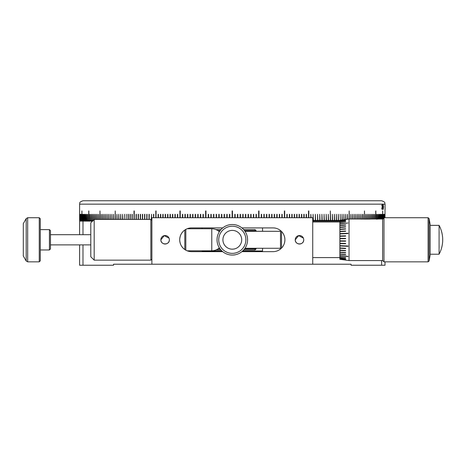 <?xml version="1.0" encoding="UTF-8"?>
<svg xmlns="http://www.w3.org/2000/svg" width="466" height="466" viewBox="0 0 466 466"><rect width="100%" height="100%" fill="white"/><g stroke="black" fill="none" stroke-linecap="round" stroke-linejoin="round"><path stroke-width="0.7" d="M303.413 238.161L298.665 235.627L295.252 239.786A4.241 4.241 0 0 0 299.498 244.027A4.241 4.241 0 0 0 303.739 239.786A4.241 4.241 0 0 0 299.498 235.546A4.241 4.241 0 0 0 295.252 239.786C294.99 245.25 304.001 245.267 303.739 239.786M169.03 238.161L164.282 235.627L160.875 239.786A4.241 4.241 0 0 0 165.115 244.027A4.241 4.241 0 0 0 169.356 239.786A4.241 4.241 0 0 0 165.115 235.546A4.241 4.241 0 0 0 160.875 239.786C160.607 245.25 169.618 245.267 169.356 239.786M339.877 220.29L348.02 219.148L339.877 220.29L345.65 219.62L339.877 220.465L339.877 220.861L345.65 220.074L339.877 220.942L339.877 222.62L345.65 221.909L339.877 222.62L339.877 223.919L348.02 222.987L339.877 223.919L339.877 225.462L345.65 224.868L339.877 225.462L339.877 227.227L345.65 226.709L339.877 227.227L339.877 229.196L345.65 228.765L339.877 229.196L339.877 231.334L345.65 230.985L339.877 231.334L339.877 233.6L348.02 233.245L348.02 233.571L339.877 233.926L339.877 235.965L345.65 235.813L339.877 235.965L339.877 238.394L345.65 238.342L339.877 238.394L339.877 240.84L345.65 240.893L339.877 240.84L339.877 243.275L345.65 243.427L339.877 243.275L339.877 245.652L348.02 246.001L339.877 245.652L339.877 247.935L345.65 248.279L339.877 247.935L339.877 250.091L345.65 250.527L339.877 250.091L339.877 252.083L345.65 252.601L339.877 252.083L339.877 253.883L345.65 254.477L339.877 253.883L339.877 255.461L348.02 256.387L339.877 255.659L339.877 256.789L345.65 257.5L339.877 256.952L339.877 257.849L345.65 258.607L339.877 257.972L339.877 258.63L345.65 259.416L339.877 258.712L339.877 259.108L345.65 259.958L339.877 259.282L348.02 260.43L339.877 259.282M348.02 219.142L349.04 219.003L349.04 260.57L382.638 260.57L382.638 219.003L378.409 219.003M368.589 219.014L368.192 219.014M370.482 219.014L376.947 219.003M362.833 219.072L360.486 219.008M360.9 219.049L363.934 219.014M368.571 219.003L361.255 219.072M378.124 219.043L377.035 219.043M377.035 219.072L378.497 219.008M377.035 219.008L376.441 219.131L376.819 219.195M382.638 260.57L383.996 261.845L383.996 217.727L428.091 217.727L429.099 218.571L429.099 261.001L430.141 255.059L430.141 224.519L429.099 218.571M430.141 225.363L439.083 225.363A30.54 30.54 0 0 1 439.083 254.209L439.083 225.363M430.141 254.209L439.083 254.209M312.733 221.973L339.877 221.973M312.733 257.605L339.877 257.605M280.491 248.273L245.203 248.273L245.203 247.964M39.249 217.727L40.268 218.746L40.268 260.826L39.249 261.845L39.249 217.727L27.675 217.727L26.201 218.577L26.201 260.995L27.675 261.845L27.675 217.727M49.431 229.604L50.45 230.623L50.45 248.949L49.431 249.968L49.431 229.604L40.268 229.604M26.201 260.995L23.3 255.968L23.3 223.604L26.201 218.577M150.862 239.786L150.862 219.428L94.19 219.428L94.19 260.15L150.862 260.15L150.862 239.786M94.19 260.15L90.8 256.754L90.8 222.818L94.19 219.428M184.798 249.531L184.798 230.041L185.817 229.406C187.548 228.561 187.548 228.561 185.817 229.406C187.548 228.561 187.548 228.561 185.817 229.406L185.817 250.166L184.798 249.531C181.6 247.295 179.905 244.044 179.707 239.786C179.911 235.522 181.606 232.278 184.798 230.041M241.901 251.663L273.029 251.663A11.877 11.877 0 0 0 284.907 239.786A11.877 11.877 0 0 0 273.029 227.909L241.901 227.909M284.907 239.786C284.802 236.443 283.672 233.67 281.511 231.474L280.491 230.548L280.491 249.025L281.511 248.098C283.672 245.908 284.802 243.136 284.907 239.786M222.707 227.909L191.584 227.909A11.877 11.877 0 0 0 179.707 239.786A11.877 11.877 0 0 0 191.584 251.663L222.707 251.663M185.817 250.166C187.548 251.017 187.548 251.017 185.817 250.166C187.548 251.017 187.548 251.017 185.817 250.166M202.069 251.663L202.069 250.813M202.069 228.759L202.069 227.909M117.106 264.222L113.535 264.222L113.535 265.236L79.599 265.236L79.599 244.877M385.009 261.845L385.009 265.236L351.079 265.236L351.079 264.222L151.881 264.222L151.881 217.727L312.733 217.727L312.733 264.222M347.502 264.222L351.079 264.222M381.619 265.236L381.619 260.57M339.877 221.123L312.733 221.123M79.599 234.695L79.599 221.123L82.995 221.123L82.995 234.695M92.495 221.123L82.995 221.123M82.995 244.877L82.995 265.236M151.881 264.222L113.535 264.222M262.544 227.909L262.544 231.305M262.544 248.273L262.544 251.663M281.511 231.474L281.511 248.098M245.203 231.608L245.203 231.305A12.302 12.302 0 0 0 245.087 231.427M370.208 219.084L363.934 219.084M345.65 254.704L339.877 254.116L345.65 254.477M345.65 252.863L339.877 252.345L345.65 252.601M345.65 250.813L339.877 250.376L345.65 250.527M345.65 248.588L339.877 248.244L345.65 248.588L345.65 248.279M348.02 246.328L339.877 245.972L348.02 246.328L348.02 246.001M345.65 243.759L339.877 243.607L345.65 243.759L345.65 243.427M345.65 241.231L339.877 241.178L345.65 241.231L345.65 240.893M345.65 238.679L339.877 238.732L345.65 238.679L345.65 238.342M345.65 236.145L339.877 236.303L345.65 236.151L345.65 235.813M345.65 231.293L339.877 231.637L345.65 231.293L345.65 230.985M345.65 229.051L339.877 229.482L345.65 228.765M345.65 226.971L339.877 227.49L345.65 226.709M345.65 225.101L339.877 225.69L345.65 224.868M339.877 224.111L348.02 222.987M339.877 222.783L345.65 221.909M339.877 221.723L345.65 220.966L339.877 221.6M345.65 219.62L339.877 220.465M345.65 220.08L339.877 220.942M339.877 221.595L345.65 220.843M348.02 233.25L339.877 233.6L339.877 233.926L348.02 233.571M339.877 255.461L348.02 256.585M339.877 256.789L345.65 257.663M345.65 258.729L339.877 257.978M339.877 258.63L345.65 259.498M339.877 259.108L345.65 259.952M202.069 250.988L221.921 250.988M93.183 220.785L92.868 220.441L93.171 220.441M79.599 220.441L79.599 210.941L79.599 220.441L79.936 220.785L79.599 220.441L79.96 220.785L79.628 220.441L80.024 220.785L79.698 220.441L80.14 220.785L79.82 220.441L80.298 220.785L79.983 220.441L80.501 220.785L80.193 220.441L80.758 220.785L80.455 220.441L81.055 220.785L80.758 220.441L81.399 220.785L81.107 220.441L81.789 220.785L81.503 220.441L82.226 220.785L81.946 220.441L82.703 220.785L82.435 220.441L83.233 220.785L82.971 220.441L83.804 220.785L83.554 220.441L84.422 220.785L84.177 220.441L85.086 220.785L84.847 220.441L85.796 220.785L85.563 220.441L86.548 220.785L86.321 220.441L87.346 220.785L87.125 220.441L88.185 220.785L87.975 220.441L89.07 220.785L88.866 220.441L89.996 220.785L89.804 220.441L90.969 220.785L90.783 220.441L91.983 220.785L91.808 220.441L92.734 220.441L93.043 220.785M82.995 200.764L381.619 200.764C386.291 202.39 384.322 203.094 385.009 204.155L79.599 204.155C80.292 203.094 78.323 202.39 82.995 200.764M79.599 210.941L79.599 204.155M79.622 220.441L79.622 214.337L79.628 220.441M79.686 220.441L79.686 214.337L79.698 220.441M79.803 220.441L79.803 214.337L79.82 220.441M79.96 220.441L79.96 214.337L79.983 220.441M80.164 220.441L80.164 214.337L80.193 220.441M80.42 220.441L80.42 214.337L80.455 220.441M80.717 220.441L80.717 214.337L80.758 220.441M81.061 220.441L81.061 214.337L81.107 220.441M81.451 220.441L81.451 214.337L81.503 220.441M81.888 220.441L81.888 210.941M81.952 210.941L81.952 220.441M82.371 220.441L82.371 214.337L82.435 220.441M82.901 220.441L82.901 214.337L82.971 220.441M83.478 220.441L83.478 214.337L83.554 220.441M84.096 220.441L84.096 214.337L84.177 220.441M84.76 220.441L84.76 214.337L84.847 220.441M85.47 220.441L85.47 214.337L85.563 220.441M86.222 220.441L86.222 214.337L86.321 220.441M87.02 220.441L87.02 214.337L87.125 220.441M87.864 220.441L87.864 214.337L87.975 220.441M88.75 220.441L88.75 210.941M88.866 210.941L88.866 220.441M89.682 220.441L89.682 214.337L89.804 220.441M90.654 220.441L90.654 214.337L90.783 220.441M91.674 220.441L91.674 214.337L91.808 220.441M92.734 220.441L92.734 214.337L92.868 220.441M93.835 219.783L93.835 214.337L93.981 219.637M94.982 219.428L94.982 214.337L95.128 219.428M96.165 219.428L96.165 214.337L96.322 219.428M97.394 219.428L97.394 214.337L97.551 219.428M98.664 219.428L98.664 214.337L98.827 219.428M99.974 219.428L99.974 210.941L100.143 219.428M101.326 219.428L101.326 214.337L101.501 219.428M102.712 219.428L102.712 214.337L102.893 219.428M104.145 219.428L104.145 214.337L104.326 219.428M105.613 219.428L105.613 214.337L105.799 219.428M107.116 219.428L107.116 214.337L107.314 219.428M108.665 219.428L108.665 214.337L108.863 219.428M110.25 219.428L110.25 214.337L110.454 219.428M111.869 219.428L111.869 214.337L112.079 219.428M113.523 219.428L113.523 214.337L113.739 219.428M115.219 219.428L115.219 210.941L115.434 219.428M116.943 219.428L116.943 214.337L117.17 219.428M118.708 219.428L118.708 214.337L118.935 219.428M120.508 219.428L120.508 214.337L120.741 219.428M122.342 219.428L122.342 214.337L122.575 219.428M124.206 219.428L124.445 214.337M126.105 219.428L126.338 214.337M128.034 219.428L128.034 214.337L128.284 219.428M129.997 219.428L129.997 214.337L130.253 219.428M131.994 219.428L131.994 214.337L132.251 219.428M134.016 219.428L134.016 210.941L134.278 219.428M136.072 219.428L136.072 214.337L136.334 219.428M138.157 219.428L138.157 214.337L138.425 219.428M140.272 219.428L140.272 214.337L140.54 219.428M142.41 219.428L142.41 214.337L142.683 219.428M144.577 219.428L144.577 214.337L144.856 219.428M146.773 219.428L146.773 214.337L147.052 219.428M148.992 219.428L148.992 214.337L149.277 219.428M151.24 219.806L151.526 214.337L151.526 220.092M153.512 217.727L153.512 214.337L153.803 217.727M155.807 217.727L155.807 210.941L156.098 217.727M158.125 217.727L158.125 214.337L158.423 214.337L158.423 217.727M160.467 217.727L160.467 214.337L160.764 214.337L160.764 217.727M162.826 217.727L162.826 214.337L163.129 214.337L163.129 217.727M165.209 217.727L165.209 214.337L165.517 214.337L165.517 217.727M167.614 217.727L167.614 214.337L167.923 214.337L167.923 217.727M170.038 217.727L170.038 214.337L170.352 214.337L170.352 217.727M172.484 217.727L172.484 214.337L172.793 214.337L172.793 217.727M174.942 217.727L174.942 214.337L175.257 214.337L175.257 217.727M177.424 217.727L177.424 214.337L177.738 214.337L177.738 217.727M179.917 217.727L179.917 210.941L180.237 210.941L180.237 217.727M182.427 217.727L182.427 214.337L182.748 214.337L182.748 217.727M184.955 217.727L184.955 214.337L185.276 214.337L185.276 217.727M187.495 217.727L187.495 214.337L187.821 214.337L187.821 217.727M190.052 217.727L190.052 214.337L190.378 214.337L190.378 217.727M192.621 217.727L192.621 214.337L192.947 214.337L192.947 217.727M195.196 217.727L195.196 214.337L195.528 214.337L195.528 217.727M197.788 217.727L197.788 214.337L198.12 214.337L198.12 217.727M200.392 217.727L200.392 214.337L200.724 214.337L200.724 217.727M203.001 217.727L203.001 214.337L203.333 214.337L203.333 217.727M205.623 217.727L205.623 210.941L205.955 210.941L205.955 217.727M208.25 217.727L208.25 214.337L208.582 214.337L208.582 217.727M210.882 217.727L210.882 214.337L211.22 214.337L211.22 217.727M213.527 217.727L213.527 214.337L213.865 214.337L213.865 217.727M216.177 217.727L216.177 214.337L216.509 214.337L216.509 217.727M218.828 217.727L218.828 214.337L219.166 214.337L219.166 217.727M221.507 214.337L221.507 217.727L221.484 214.337L221.822 214.337L221.822 217.727M224.146 217.727L224.146 214.337L224.484 214.337L224.484 217.727M226.808 217.727L226.808 214.337L227.146 214.337L227.146 217.727M229.476 214.337L229.476 217.727L229.47 214.337L229.808 214.337L229.808 217.727M232.138 217.727L232.138 210.941L232.476 210.941L232.476 217.727M234.8 217.727L234.8 214.337L235.138 214.337L235.138 217.727L235.132 214.337M237.468 217.727L237.468 214.337L237.806 214.337L237.806 217.727L237.794 214.337M240.13 217.727L240.13 214.337L240.468 214.337L240.468 217.727L240.45 214.337M242.786 217.727L242.786 214.337L243.13 214.337L243.13 217.727M245.448 217.727L245.448 214.337L245.786 214.337L245.786 217.727M248.098 217.727L248.098 214.337L248.436 214.337L248.436 217.727M250.749 217.727L250.749 214.337L251.087 214.337L251.087 217.727M253.388 217.727L253.388 214.337L253.725 214.337L253.725 217.727M256.026 217.727L256.026 214.337L256.364 214.337L256.364 217.727M258.653 217.727L258.653 210.941L258.991 210.941L258.991 217.727M261.275 217.727L261.275 214.337L261.612 214.337L261.612 217.727M263.89 217.727L263.89 214.337L264.222 214.337L264.222 217.727M266.494 217.727L266.494 214.337L266.82 214.337L266.82 217.727M269.086 217.727L269.086 214.337L269.412 214.337L269.412 217.727M271.666 217.727L271.666 214.337L271.993 214.337L271.993 217.727M274.235 217.727L274.235 214.337L274.561 214.337L274.561 217.727M276.792 217.727L276.792 214.337L277.113 214.337L277.113 217.727M279.332 217.727L279.332 214.337L279.658 214.337L279.658 217.727M281.86 217.727L281.86 214.337L282.18 214.337L282.18 217.727M284.377 217.727L284.377 210.941L284.691 210.941L284.691 217.727M286.87 217.727L286.87 214.337L287.19 214.337L287.19 217.727M289.351 217.727L289.351 214.337L289.666 214.337L289.666 217.727M291.815 217.727L291.815 214.337L292.13 214.337L292.13 217.727M294.262 217.727L294.262 214.337L294.57 214.337L294.57 217.727M296.691 217.727L296.691 214.337L296.993 214.337L296.993 217.727M299.096 217.727L299.096 214.337L299.399 214.337L299.399 217.727M301.479 217.727L301.479 214.337L301.782 214.337L301.782 217.727M303.844 217.727L303.844 214.337L304.147 214.337L304.147 217.727M306.191 217.727L306.191 214.337L306.488 214.337L306.488 217.727M308.509 217.727L308.509 210.941L308.638 217.727M308.807 217.727L308.807 210.941L308.509 210.941M310.81 217.727L310.81 214.337L311.102 217.727M312.733 220.441L313.082 220.441L313.082 214.337L313.373 220.441L315.331 220.441L315.331 214.337L315.616 220.441L317.556 220.441L317.556 214.337L317.835 220.441L319.758 220.441L319.758 214.337L320.031 220.441L321.924 220.441L321.924 214.337L322.198 220.441L324.068 220.441L324.068 214.337L324.342 220.441L326.188 220.441L326.188 214.337L326.456 220.441L328.274 220.441L328.274 214.337L328.536 220.441L330.33 220.441L330.33 210.941L330.377 220.785L330.592 220.441L332.363 220.441L332.363 214.337L332.619 220.441L334.361 220.441L334.361 214.337L334.611 220.441L336.324 220.441L336.324 214.337L336.574 220.441L338.264 220.441L338.264 214.337L338.508 220.441L339.877 220.441M330.592 220.441L330.33 210.941M340.163 214.337L340.407 220.214M342.032 219.987L342.032 214.337L342.271 219.952M343.873 219.731L343.873 214.337L344.1 219.696M345.673 219.474L345.673 214.337L345.9 219.445M347.444 219.23L347.444 214.337L347.665 219.195M349.174 219.003L349.174 210.941L349.395 219.003M350.875 219.003L350.875 214.337L351.084 219.003M352.535 219.003L352.535 214.337L352.745 219.003M360.649 219.003L354.172 219.003L354.16 214.337L354.364 219.003M355.744 219.003L355.744 214.337L355.948 219.003M357.3 219.003L357.3 214.337L357.492 219.003M358.808 219.003L358.808 214.337L359.001 219.003M360.282 219.003L360.282 214.337L360.468 219.003M361.715 219.026L361.896 214.337L361.896 219.032M363.113 219.072L363.113 214.337L363.288 219.072M364.47 219.003L364.47 210.941L364.639 219.003M365.781 219.003L365.781 214.337L365.95 219.003M367.057 219.003L367.057 214.337L367.214 219.003M368.291 219.003L368.291 214.337L368.443 219.003M369.48 219.003L369.48 214.337L369.631 219.003M370.633 219.003L370.633 214.337L370.773 219.003M371.74 219.003L371.74 214.337L371.88 219.003M372.806 219.003L372.806 214.337L372.94 219.003M373.825 219.003L373.825 214.337L373.953 219.003M374.81 219.003L374.81 214.337L374.932 219.003M375.742 219.003L375.742 210.941M375.858 210.941L375.858 219.003M376.639 219.003L376.639 214.337L376.749 219.003M377.483 219.043L377.483 214.337L377.588 219.043M378.287 219.008L378.287 214.337L378.386 219.003M379.05 219.003L379.05 214.337L379.143 219.003M379.767 219.003L379.767 214.337L379.854 219.003M380.437 219.003L380.437 214.337L380.518 219.003M381.06 219.003L381.06 214.337L381.136 219.003M381.637 219.003L381.637 214.337L381.706 219.003M382.172 219.003L382.172 214.337L382.237 219.003M382.662 219.003L382.662 210.941M382.72 210.941L382.72 218.997M383.104 218.921L383.104 214.337L383.157 218.898M383.501 218.694L383.501 214.337L383.547 218.653M383.85 218.251L383.85 214.337L383.891 218.164M384.159 217.727L384.159 214.337L384.194 217.727M384.415 217.727L384.415 214.337L384.444 217.727M384.625 217.727L384.625 214.337L384.648 217.727M384.794 217.727L384.794 214.337L384.811 217.727M384.91 217.727L384.91 214.337L384.922 217.727M384.986 217.727L385.009 210.941L385.009 217.727M383.011 207.003L383.244 204.644L383.471 207.003L383.244 209.362L383.011 207.003L383.244 208.902L383.413 207.003L383.244 205.104L383.075 207.003M382.866 207.76L382.592 204.755L382.906 204.755L382.603 206.397L382.935 207.778L382.668 209.362L382.423 208.092L382.673 208.902L382.866 207.76M381.858 205.791L382.044 204.644L382.295 205.809L382.044 209.362L381.741 208.04L382.044 208.902L382.266 207.953L382.219 205.803L382.044 205.104L381.858 205.791M385.003 207.003L385.079 204.644M242.687 250.988L262.544 250.988M338.264 220.441L338.025 220.785L338.508 220.441M336.324 220.441L336.097 220.785L336.574 220.441M334.361 220.441L334.134 220.785L334.611 220.441M332.363 220.441L332.142 220.785L332.619 220.441M330.33 220.441L330.377 220.785M328.274 220.441L328.058 220.785L328.536 220.441M326.188 220.441L325.979 220.785L326.456 220.441M324.068 220.441L323.864 220.785L324.342 220.441M321.924 220.441L321.726 220.785L322.198 220.441M319.758 220.441L319.56 220.785L320.031 220.441M317.556 220.441L317.369 220.785L317.835 220.441M315.331 220.441L315.15 220.785L315.616 220.441M313.082 220.441L312.902 220.785L313.373 220.441M79.96 220.779L80.28 221.123M128.284 214.337L128.267 219.428M130.253 214.337L130.224 219.428M132.251 214.337L132.216 219.428M134.278 210.941L134.237 219.428M136.334 214.337L136.288 219.428M138.425 214.337L138.367 219.428M140.54 214.337L140.476 219.428M142.683 214.337L142.608 219.428M144.856 214.337L144.775 219.428M147.052 214.337L146.965 219.428M149.277 214.337L149.178 219.428M151.526 214.337L151.421 219.981M153.803 214.337L153.687 217.727M156.098 210.941L155.976 217.727M158.423 214.337L158.289 217.727M160.764 214.337L160.624 217.727M163.129 214.337L162.984 217.727M165.36 214.337L165.36 217.727M167.76 214.337L167.76 217.727M170.177 214.337L170.177 217.727M172.612 214.337L172.612 217.727M175.07 214.337L175.07 217.727M177.546 214.337L177.546 217.727M180.033 210.941L180.033 217.727M182.538 214.337L182.538 217.727M185.06 214.337L185.06 217.727M187.594 214.337L187.594 217.727M190.145 214.337L190.145 217.727M192.708 214.337L192.708 217.727M195.277 214.337L195.277 217.727M197.864 214.337L197.864 217.727M200.462 214.337L200.462 217.727M203.065 214.337L203.065 217.727M205.681 210.941L205.681 217.727M208.302 214.337L208.302 217.727M210.935 214.337L210.935 217.727M213.568 214.337L213.568 217.727M216.212 214.337L216.212 217.727M218.857 214.337L218.857 217.727M224.163 214.337L224.163 217.727M226.82 214.337L226.82 217.727M243.101 217.727L243.101 214.337M245.757 217.727L245.757 214.337M248.401 217.727L248.401 214.337M251.04 217.727L251.04 214.337M253.679 217.727L253.679 214.337M256.306 217.727L256.306 214.337M258.933 217.727L258.933 210.941M261.543 217.727L261.543 214.337M264.152 217.727L264.152 214.337M266.744 217.727L266.744 214.337M269.331 217.727L269.331 214.337M271.905 217.727L271.905 214.337M274.468 217.727L274.468 214.337M277.014 217.727L277.014 214.337M279.553 217.727L279.553 214.337M282.07 217.727L282.07 214.337M284.575 217.727L284.575 210.941M287.068 217.727L287.068 214.337M289.537 217.727L289.537 214.337M291.996 217.727L291.996 214.337M294.43 217.727L294.43 214.337M296.854 217.727L296.854 214.337M299.254 217.727L299.254 214.337M301.63 217.727L301.479 214.337M303.989 217.727L303.844 214.337M306.325 217.727L306.191 214.337M310.927 217.727L310.81 214.337M313.193 220.785L313.082 214.337M315.43 220.785L315.331 214.337M317.649 220.785L317.556 214.337M319.839 220.785L319.758 214.337M322 220.785L321.924 214.337M324.138 220.785L324.068 214.337M326.247 220.785L326.188 214.337M328.326 220.785L328.274 214.337M332.392 220.785L332.363 214.337M334.384 220.785L334.361 214.337M336.341 214.337L336.341 220.785M338.269 214.337L338.269 220.785M385.079 208.902L385.073 207.003M382.295 205.809L382.341 207.912M381.893 208.657L381.741 208.04M382.044 205.104L381.776 205.791M382.423 208.092L382.673 208.902M382.644 205.215L382.603 206.397M382.836 204.755L382.836 205.215M383.244 205.104L383.023 205.972M240.951 236.116A9.396 9.396 0 0 0 228.631 231.142A9.396 9.396 0 0 0 223.663 243.456A9.396 9.396 0 0 0 235.977 248.43A9.396 9.396 0 0 0 240.951 236.116M246.363 233.815A15.273 15.273 0 0 0 226.336 225.73A15.273 15.273 0 0 0 218.251 245.757A15.273 15.273 0 0 0 238.277 253.842A15.273 15.273 0 0 0 246.363 233.815M217.913 248.949L220.086 248.949M220.086 230.623L217.913 230.623M244.522 248.949L255.042 248.949L255.042 248.273M255.042 231.305L255.042 230.623L244.522 230.623M243.689 229.604L255.042 229.604L255.042 230.623L256.061 230.623L256.061 231.305M256.061 248.273L256.061 248.949L255.042 248.949L255.042 249.968L243.689 249.968M216.014 229.604L220.925 229.604M220.925 249.968L216.014 249.968M255.042 229.604L256.061 230.623M256.061 248.949L255.042 249.968M383.996 261.845L428.091 261.845L428.091 217.727M219.323 247.83A11.027 11.027 0 0 1 211.774 250.813L211.774 228.759L187.175 228.759M244.801 234.48A13.572 13.572 0 0 0 227 227.292A13.572 13.572 0 0 0 219.812 245.093A13.572 13.572 0 0 0 237.613 252.281A13.572 13.572 0 0 0 244.801 234.48M354.172 219.003L349.04 219.003M90.8 234.695L50.45 234.695M151.881 220.441L150.862 219.428M219.323 231.748A11.027 11.027 0 0 0 211.774 228.759M211.774 250.813L187.175 250.813M151.881 259.131L150.862 260.15M90.8 244.877L50.45 244.877M49.431 249.968L40.268 249.968M39.249 261.845L27.675 261.845M280.491 231.305L245.203 231.305M428.091 261.845L429.099 261.001M378.048 219.072L376.947 219.072M382.638 219.003L383.996 217.727M348.02 260.43L349.04 260.57M385.009 204.155L385.009 204.644M385.009 209.362L385.009 210.941M385.079 208.896L385.079 209.356"/></g></svg>
